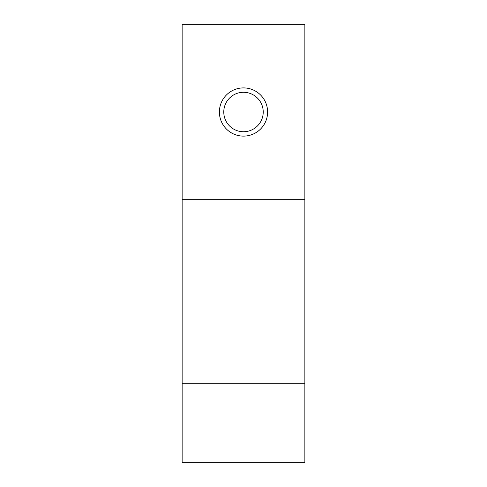 <?xml version="1.0" encoding="UTF-8"?>
<svg xmlns="http://www.w3.org/2000/svg" width="487" height="487" viewBox="0 0 487 487"><rect width="100%" height="100%" fill="white"/><g stroke="black" fill="none" stroke-linecap="round" stroke-linejoin="round"><path stroke-width="0.73" d="M267.607 112.01A24.107 24.107 0 0 1 243.5 136.117A24.107 24.107 0 0 1 219.393 112.01A24.107 24.107 0 0 1 243.5 87.904A24.107 24.107 0 0 1 267.607 112.01M223.777 112.01A19.723 19.723 0 0 0 243.5 131.733A19.723 19.723 0 0 0 263.224 112.01A19.723 19.723 0 0 0 243.5 92.287A19.723 19.723 0 0 0 223.777 112.01M182.138 383.756L182.138 462.65L304.862 462.65L304.862 383.756L182.138 383.756L182.138 24.35L304.862 24.35L304.862 199.67L182.138 199.67M304.862 199.67L304.862 383.756"/></g></svg>
